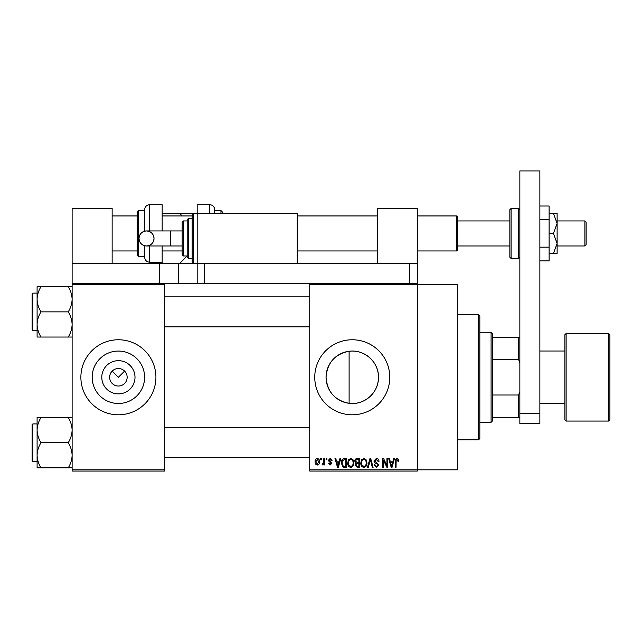 <?xml version="1.0" encoding="UTF-8"?>
<svg xmlns="http://www.w3.org/2000/svg" width="642" height="642" viewBox="0 0 642 642"><rect width="100%" height="100%" fill="white"/><g stroke="black" fill="none" stroke-linecap="round" stroke-linejoin="round"><path stroke-width="0.96" d="M135.005 377.279A16.612 16.612 0 0 1 118.393 393.891A16.612 16.612 0 0 1 101.789 377.279A16.612 16.612 0 0 1 118.393 360.668A16.612 16.612 0 0 1 135.005 377.279M109.646 377.071L109.638 377.279A8.755 8.755 0 0 0 118.393 386.035A8.755 8.755 0 0 0 127.148 377.279L127.148 377.071M127.148 377.488L127.148 377.279A8.755 8.755 0 0 0 118.393 368.524A8.755 8.755 0 0 0 109.638 377.279L109.646 377.488M92.183 377.279A26.21 26.21 0 0 0 118.393 403.489A26.21 26.21 0 0 0 144.611 377.279A26.21 26.21 0 0 0 118.393 351.062A26.21 26.21 0 0 0 92.183 377.279M80.876 377.279A37.517 37.517 0 0 0 118.393 414.796A37.517 37.517 0 0 0 155.918 377.279A37.517 37.517 0 0 0 118.393 339.762A37.517 37.517 0 0 0 80.876 377.279M349.112 403.304C334.907 400.488 327.219 391.813 326.056 377.279C327.243 362.714 334.931 354.039 349.112 351.254C364.351 349.112 378.804 361.96 378.483 377.279C378.788 392.583 364.375 405.455 349.112 403.304L349.112 351.254M378.483 377.279A26.21 26.21 0 0 1 352.265 403.489A26.21 26.21 0 0 1 326.056 377.279A26.21 26.21 0 0 1 352.265 351.062A26.21 26.21 0 0 1 378.483 377.279M314.749 377.279A37.517 37.517 0 0 0 352.265 414.796A37.517 37.517 0 0 0 389.782 377.279A37.517 37.517 0 0 0 352.265 339.762A37.517 37.517 0 0 0 314.749 377.279M309.741 284.735L309.741 283.483L417.3 283.483L417.3 284.735L457.321 284.735L457.321 469.824L417.3 469.824L417.3 471.076L309.741 471.076L309.741 469.824L417.3 469.824L417.3 284.735L309.741 284.735L309.741 469.824M112.206 371.092L118.393 377.279L124.588 371.092M320.655 458.573L321.457 458.573L321.457 459.824L320.655 459.824L320.655 458.573M326.12 458.573L326.914 458.573L326.914 459.824L326.12 459.824L326.12 458.573M339.947 458.573L340.782 458.573L338.358 467.328L337.523 467.328L334.988 458.573L335.814 458.573L336.504 461.189L339.257 461.189L339.947 458.573M353.076 459.832L353.854 462.834C354.031 465.314 353.004 466.854 350.781 467.44C348.606 466.87 347.579 465.37 347.715 462.938L348.51 459.792L350.789 458.46L353.076 459.832M366.149 459.832L366.935 462.834C367.104 465.314 366.084 466.854 363.862 467.44C361.679 466.87 360.66 465.37 360.796 462.938L361.582 459.792L363.862 458.46L366.149 459.832M376.348 458.46C378.074 458.645 378.949 459.632 378.989 461.413L378.186 461.526L376.276 459.479L374.663 460.98L378.756 465.041L376.493 467.44L374.093 464.824L374.888 464.712L376.469 466.413L377.961 465.009L377.713 464.118L375.072 463.083L373.869 460.996L376.348 458.46M393.61 458.573L394.445 458.573L392.029 467.328L391.187 467.328L388.651 458.573L389.485 458.573L390.167 461.189L392.928 461.189L393.61 458.573M398.297 459.078L398.77 461.189L397.968 461.301L397.013 459.479L396.154 460.145L396.042 467.328L395.239 467.328L395.239 461.381C395.047 459.792 395.649 458.813 397.045 458.46L398.297 459.078M386.941 458.573L387.736 458.573L387.736 467.328L386.893 467.328L383.531 460.306L383.531 467.328L382.736 467.328L382.736 458.573L383.595 458.573L386.941 465.578L386.941 458.573M369.961 458.573L370.739 458.573L373.098 467.328L372.28 467.328L370.402 459.592L368.299 467.328L367.465 467.328L369.961 458.573M357.193 458.573L359.656 458.573L359.656 467.328L357.185 467.328L354.994 465.121L355.853 463.291L354.769 461.141C354.785 459.495 355.588 458.637 357.193 458.573M344.248 458.573L346.584 458.573L346.584 467.328L343.093 467.167L341.239 462.994C341.03 460.507 342.034 459.03 344.248 458.573M330.084 458.46L332.026 460.507L331.232 460.619L330.028 459.367L328.961 460.354L331.914 463.235L330.124 465.049L328.279 463.235L329.073 463.123L330.092 464.142L331.12 463.363L328.166 460.515L330.084 458.46M323.841 458.573L324.635 458.573L324.635 464.936L323.841 464.936L323.841 463.925L322.894 465.049L322.14 464.712L322.364 463.805L323.696 463.171L323.841 458.573M317.308 458.46C318.913 458.861 319.652 459.961 319.523 461.758C319.66 463.548 318.922 464.647 317.308 465.049C315.712 464.664 314.973 463.58 315.086 461.823C314.933 459.993 315.671 458.878 317.308 458.46M164.665 471.076L72.121 471.076L72.121 469.824L164.665 469.824L164.665 471.076M164.665 284.735L72.121 284.735L72.121 283.483L164.665 283.483L164.665 469.824M72.121 284.735L72.121 469.824M391.917 464.76L392.655 462.208L390.44 462.208L391.548 466.413L391.917 464.76M363.853 466.413C365.555 465.948 366.317 464.744 366.141 462.818C366.245 461.02 365.491 459.905 363.87 459.479C362.2 459.937 361.446 461.1 361.59 462.97L361.928 464.944L363.853 466.413M358.862 466.301L358.862 463.684L356.535 463.773L355.788 464.985L357.474 466.301L358.862 466.301M358.862 462.665L358.862 459.592L356.35 459.704L355.564 461.133L357.289 462.665L358.862 462.665M350.781 466.413C352.482 465.948 353.244 464.744 353.06 462.818C353.172 461.02 352.418 459.905 350.797 459.479C349.128 459.937 348.365 461.1 348.518 462.97L348.855 464.944L350.781 466.413M345.789 466.301L345.789 459.592L344.353 459.592L342.355 460.868L342.034 463.01L343.245 466.132L345.789 466.301M338.246 464.76L338.992 462.208L336.777 462.208L337.885 466.413L338.246 464.76M317.325 464.142L318.729 461.758L317.284 459.367L315.88 461.758L317.325 464.142M491.09 422.3L491.09 332.259L492.342 333.503L492.342 421.056L491.09 422.3L479.831 422.3M491.09 332.259L479.831 332.259M519.851 417.3L518.6 417.3L518.6 395.007L519.851 391.652M492.342 417.3L518.6 417.3M492.342 337.259L519.851 337.259M492.342 395.007L518.6 395.007M519.851 362.907L518.6 359.552L518.6 337.259M492.342 359.552L518.6 359.552M478.579 314.749L479.831 316L479.831 438.558L478.579 439.81L478.579 314.749L457.321 314.749M37.1 299.284L37.1 324.459C37.252 320.037 38.552 315.84 41 311.868C38.56 307.951 37.268 303.754 37.1 299.284C37.252 294.863 38.552 290.666 41 286.701L37.1 286.701L37.1 299.284M32.854 330.63L32.1 329.876L32.1 293.859L32.854 293.113L32.854 330.63L37.1 330.63M72.121 286.701L68.229 286.701C70.66 290.617 71.96 294.814 72.121 299.284C71.968 303.706 70.676 307.903 68.229 311.868L41 311.868M68.229 286.701L41 286.701M68.229 311.868C70.66 315.792 71.96 319.981 72.121 324.459C71.968 328.873 70.676 333.07 68.229 337.042L41 337.042C38.56 333.126 37.268 328.929 37.1 324.459L37.1 337.042L41 337.042M68.229 337.042L72.121 337.042M72.121 417.517L68.229 417.517C70.66 421.433 71.96 425.63 72.121 430.1C71.968 434.522 70.676 438.719 68.229 442.691C70.66 446.607 71.96 450.804 72.121 455.274C71.968 459.696 70.676 463.893 68.229 467.858L41 467.858C38.56 463.941 37.268 459.744 37.1 455.274C37.252 450.853 38.552 446.655 41 442.691C38.56 438.767 37.268 434.578 37.1 430.1C37.252 425.678 38.552 421.489 41 417.517L37.1 417.517L37.1 467.858L41 467.858M32.1 460.699L32.1 424.675L32.854 423.929L32.854 461.446L32.1 460.699M68.229 417.517L41 417.517M68.229 442.691L41 442.691M68.229 467.858L72.121 467.858M609.9 334.755L609.9 419.804L608.648 421.056L608.648 333.503L609.9 334.755M539.866 403.545L564.88 403.545L564.88 419.804L564.88 334.755L566.124 333.503L566.124 421.056L608.648 421.056M377.279 263.469L377.279 208.441L417.3 208.441L417.3 283.483M519.851 423.551L519.851 170.924L539.866 170.924L539.866 423.551L519.851 423.551M519.851 413.544L539.866 413.544M220.944 213.441L220.944 210.568L214.693 210.568L214.693 209.693L214.693 213.441M220.944 210.568L222.196 211.82L222.196 213.441M209.693 213.441L209.693 204.686L197.182 204.686L197.182 263.469L297.238 263.469L297.238 213.441L193.435 213.441L193.435 263.469L197.182 263.469L197.182 283.483L164.665 283.483M539.866 219.733L549.119 219.733L549.119 206.018L539.866 206.018M549.119 219.733L549.119 247.17L539.866 247.17M549.119 247.17L549.119 260.893L539.866 260.893M553.436 213.441L557.12 223.448L557.12 213.441L549.119 213.441M553.436 233.455L557.12 243.462L557.12 223.448L553.436 233.455L549.119 233.455M553.436 253.462L557.12 253.462L557.12 243.462L553.436 253.462L549.119 253.462M112.141 263.469L112.141 208.441L72.121 208.441L72.121 263.469L193.435 263.469L192.183 262.217L192.183 214.693L193.435 213.441L179.68 213.441L182.176 215.945M72.121 263.469L72.121 283.483M159.665 263.469L159.665 283.483M309.741 283.483L204.686 283.483L204.686 263.469L417.3 263.469M409.797 283.483L409.797 263.469M204.686 283.483L197.182 283.483M139.009 238.455A7.503 7.503 -90 0 1 146.512 230.951A7.503 7.503 -90 0 1 154.016 238.455A7.503 7.503 -90 0 1 146.512 245.958A7.503 7.503 -90 0 1 139.009 238.455C139.45 233.897 141.954 231.401 146.512 230.951L170.29 230.951L170.29 245.958L146.512 245.958C141.954 245.517 139.45 243.013 139.009 238.455M182.176 245.958L170.29 245.958M182.176 230.951L170.29 230.951M188.435 258.469L187.183 257.217L187.183 219.7L188.435 218.449L188.435 258.469L192.183 258.469M183.427 255.965L182.176 254.713L182.176 222.196L183.427 220.944L183.427 255.965L187.183 255.965L179.68 263.469M584.886 220.944L586.138 222.196L586.138 244.714L584.886 245.958L584.886 220.944L557.12 220.944M457.321 216.699L457.321 250.211L456.574 250.966L456.574 215.945L457.321 216.699M511.096 258.469L518.6 258.469L518.6 208.441L511.096 208.441L511.096 258.469L509.844 257.217L509.844 233.455L509.844 245.958L457.321 245.958M509.844 233.455L509.844 209.693L511.096 208.441M144.659 231.184L144.659 209.693C144.956 206.652 146.625 204.983 149.658 204.686L149.658 230.951M138.407 256.343L137.155 255.091L137.155 211.82L138.407 210.568L138.407 256.343L144.659 256.343M162.169 230.951L162.169 204.686L149.658 204.686M149.658 245.958L149.658 262.217L162.169 262.217L162.169 245.958M149.658 262.217C146.625 261.92 144.956 260.259 144.659 257.217L144.659 245.725M162.169 262.217L162.169 263.469M162.169 213.441L179.68 213.441M178.428 263.469L178.428 283.483M478.579 439.81L457.321 439.81M164.665 296.861L309.741 296.861M164.665 326.874L309.741 326.874M32.854 293.113L37.1 293.113M309.741 457.698L164.665 457.698M309.741 427.684L164.665 427.684M32.854 461.446L37.1 461.446M32.854 423.929L37.1 423.929M539.866 351.013L564.88 351.013M566.124 333.503L608.648 333.503M566.124 421.056L564.88 419.804M209.693 204.686C212.727 204.983 214.396 206.652 214.693 209.693M146.512 245.958C151.071 245.517 153.574 243.013 154.016 238.455C153.574 233.897 151.071 231.401 146.512 230.951M183.427 220.944L187.183 220.944M188.435 218.449L192.183 218.449M509.844 220.944L457.321 220.944M112.141 215.945L137.155 215.945M162.169 215.945L192.183 215.945M297.238 215.945L377.279 215.945M417.3 215.945L456.574 215.945M112.141 250.966L137.155 250.966M162.169 250.966L182.176 250.966M297.238 250.966L377.279 250.966M417.3 250.966L456.574 250.966M584.886 245.958L557.12 245.958M518.6 208.441L519.851 209.693M518.6 258.469L519.851 257.217M138.407 210.568L144.659 210.568"/></g></svg>
